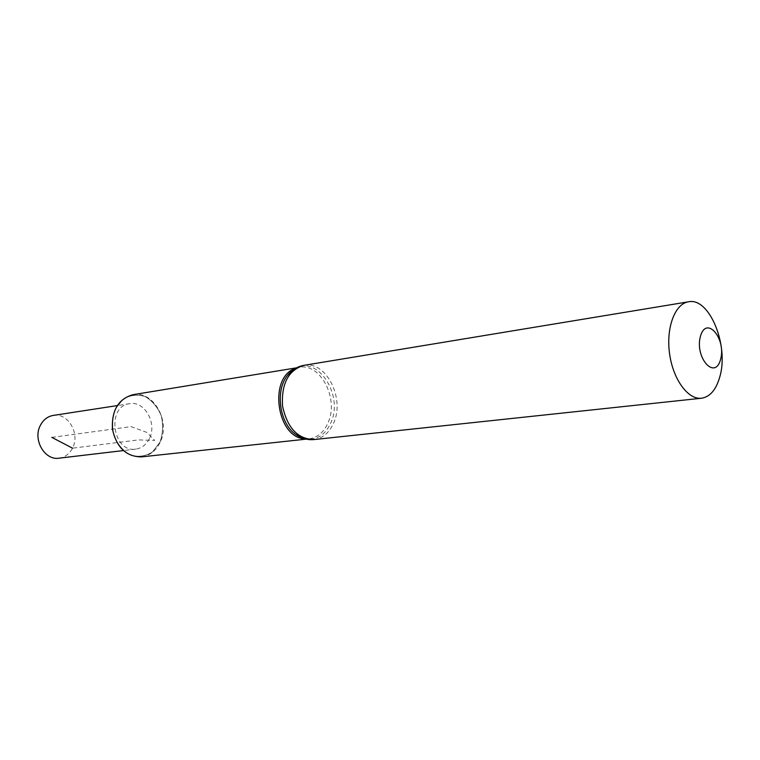 <?xml version="1.0" encoding="UTF-8"?>
<svg xmlns="http://www.w3.org/2000/svg" width="760" height="760" viewBox="0 0 760 760"><rect width="100%" height="100%" fill="white"/><g stroke="black" fill="none" stroke-linecap="round" stroke-linejoin="round"><path stroke-width="0.57" stroke-dasharray="3.8 2.85" d="M132.915 394.706C153.453 390.345 170.943 421.534 160.123 442.367C155.923 450.88 149.673 455.715 141.36 456.893M159.923 442.301L152.446 452.019C145.663 456.247 138.405 457.292 130.654 455.154C123.329 451.05 117.771 444.609 114 435.822C111.824 426.351 112.347 417.297 115.558 408.661L123.367 398.99C130.331 394.991 137.626 394.202 145.255 396.596C152.361 400.862 157.709 407.265 161.291 415.834C163.381 425.011 162.925 433.837 159.923 442.301L152.446 452.019C145.663 456.247 138.405 457.292 130.654 455.154C123.329 451.05 117.771 444.609 114 435.822C111.824 426.351 112.347 417.297 115.558 408.661L123.367 398.99C130.331 394.991 137.626 394.202 145.255 396.596C152.361 400.862 157.709 407.265 161.291 415.834C163.381 425.011 162.925 433.837 159.923 442.301M149.406 438.558C146.357 444.676 141.835 448.191 135.859 449.094C112.537 453.131 106.134 406.02 129.684 403.683C144.656 400.662 157.339 423.396 149.406 438.558M53.285 415.416C68.039 412.462 80.418 433.827 72.504 448.172C69.454 453.957 64.989 457.292 59.09 458.175M51.841 437.38L131.062 426.626L146.889 432.421L154.669 440.43L138.586 439.907L72.504 448.172M295.383 368.457L299.326 367.365C320.52 362.786 338.969 398.743 328.177 422.446C323.988 432.126 317.604 437.599 309.035 438.843L304.94 438.852M294.386 369.065C316.825 353.923 343.919 394.535 331.008 422.484C324.966 435.68 315.903 441.028 303.82 438.529M303.933 365.341C325.869 360.591 344.992 397.926 333.839 422.531C329.507 432.592 322.895 438.273 314.013 439.565M294.13 369.236L299.326 367.365L296.514 367.83M303.525 438.434L309.035 438.843L306.195 439.147M129.684 403.683L117.192 405.602M135.859 449.094L123.3 450.585"/><path stroke-width="1.14" d="M306.195 439.147L141.36 456.893C126.189 456.693 116.546 447.45 112.432 429.153C111.52 410.419 118.341 398.943 132.915 394.706L296.514 367.83M719.758 376.988C716.091 389.785 710.02 396.872 701.537 398.231C688.056 399.95 672.961 379.316 669.541 353.476C665.94 327.665 674.994 303.753 688.446 301.805C709.394 296.97 729.248 345.819 719.758 376.988M720.584 359.423C715.065 380.808 694.431 357.513 700.473 336.186C706.42 315.039 726.427 338.694 720.584 359.423M123.3 450.585L59.09 458.175C44.593 460.721 32.414 439.308 40.508 425.106C43.491 419.624 47.747 416.394 53.285 415.416L117.192 405.602M72.504 448.172L51.841 437.38M304.94 438.852C276.478 437.969 268.185 376.903 295.383 368.457M303.82 438.529L295.678 434.416C279.348 423.139 274.901 390.421 287.641 375.193L294.386 369.065M303.525 438.434L295.678 434.416C301.435 438.463 307.543 440.183 314.013 439.565C297.768 439.128 287.28 427.956 282.54 406.049C281.267 383.667 288.392 370.101 303.933 365.341C297.53 366.481 292.096 369.759 287.641 375.193L294.13 369.236M688.446 301.805L303.933 365.341M701.537 398.231L314.013 439.565"/></g></svg>
